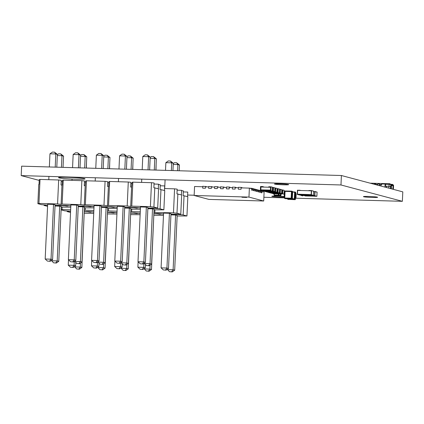 <?xml version="1.0" encoding="UTF-8"?>
<svg xmlns="http://www.w3.org/2000/svg" width="424" height="424" viewBox="0 0 424 424"><rect width="100%" height="100%" fill="white"/><g stroke="black" fill="none" stroke-linecap="round" stroke-linejoin="round"><path stroke-width="0.64" d="M39.209 180.401L21.2 175.605L21.629 166.155L341.405 175.515L340.976 184.97L402.371 201.321L295.507 198.194M341.405 175.515L402.8 191.871L402.371 201.321M284.44 197.865L263.876 197.266M194.16 195.226L187.631 195.035M21.2 175.605L340.976 184.97M274.71 184.106A7.102 0.419 -177.4 0 0 282.479 184.763A7.102 0.419 -177.4 0 0 288.659 184.626A7.102 0.419 -177.4 0 0 281.584 183.883A7.102 0.419 -177.4 0 0 274.466 183.984A7.102 0.419 -177.4 0 0 274.71 184.106M363.67 196.752A7.102 0.419 -177.4 0 0 371.44 197.414A7.102 0.419 -177.4 0 0 377.62 197.277A7.102 0.419 -177.4 0 0 370.539 196.529A7.102 0.419 -177.4 0 0 363.426 196.63A7.102 0.419 -177.4 0 0 363.67 196.752M284.17 196.551A7.102 0.419 -177.4 0 0 276.374 196.089A7.102 0.419 -177.4 0 0 271.837 196.28A7.102 0.419 -177.4 0 0 272.081 196.402A7.102 0.419 -177.4 0 0 277.481 196.948A7.102 0.419 -177.4 0 0 284.472 197.112M59.005 177.879A13.261 0.784 -177.4 0 0 73.511 179.108A13.261 0.784 -177.4 0 0 85.038 178.854A13.261 0.784 -177.4 0 0 71.831 177.465A13.261 0.784 -177.4 0 0 58.549 177.651A13.261 0.784 -177.4 0 0 59.005 177.879M292.237 191.309A0.472 0.456 104.9 0 1 292.671 191.796L292.369 198.421M292.369 198.512L294.245 199.015L294.691 191.961L292.682 191.902L295.125 192.448A0.472 0.456 -75.1 0 0 294.691 191.961L292.682 191.902M287.52 198.829L287.854 198.824L287.557 199.057A0.472 0.456 -75.1 0 1 287.52 198.845L294.245 199.015L294.346 199.519A0.472 0.456 -75.1 0 0 294.828 199.057L295.125 192.448L295.74 192.613A0.472 0.456 -75.1 0 0 295.406 192.141L294.685 191.961M292.671 191.796L291.479 191.584L291.622 191.144A0.472 0.456 104.9 0 1 292.056 191.632L291.76 198.241A0.472 0.456 104.9 0 1 291.277 198.702L291.177 198.194L292.369 198.406A0.472 0.456 104.9 0 1 291.892 198.867L284.785 198.501A0.472 0.456 104.9 0 1 284.679 198.459A0.472 0.297 121.2 0 1 284.658 198.448L284.43 198.019L284.78 198.008L284.886 198.512A0.472 0.456 104.9 0 1 284.785 198.501L284.658 198.448A0.472 0.297 121.2 0 1 284.557 198.289A0.472 0.297 -58.8 0 1 284.589 198.008M292.269 198.686L285.495 198.676A0.472 0.456 104.9 0 1 285.394 198.66M287.578 199.1A0.472 0.456 -75.1 0 0 287.954 199.333L294.961 199.683A0.472 0.456 -75.1 0 0 295.443 199.222L295.74 192.629M287.854 199.042L288.468 199.481A0.472 0.456 -75.1 0 0 288.569 199.497L288.574 199.497M284.451 198.013L284.748 191.415L285.082 191.399L291.479 191.584L291.177 198.194L284.78 198.008L285.082 191.399L285.219 190.959L291.606 191.144L285.219 190.959L284.743 191.404A0.472 0.435 155.7 0 1 284.88 191.134A0.472 0.435 -24.3 0 1 285.172 190.996M284.631 198.421A0.472 0.456 104.9 0 1 284.446 198.029L284.732 191.41M294.245 199.015L295.443 199.222L295.528 192.194A0.472 0.297 121.2 0 0 295.507 192.183M292.136 198.808L292.894 198.867L292.11 198.824M292.152 198.803L292.512 198.814M292.39 198.766L291.765 198.761M292.465 198.798L292.894 198.867M284.764 191.309A0.472 0.456 104.9 0 1 285.209 190.959M150.202 157.103L148.628 156.684L142.782 156.514L145.183 154.808L147.377 154.877L150.202 157.103L149.619 169.902M140.238 263.792L138.001 261.719L140.492 206.944L146.338 207.119L147.912 207.537L145.421 262.313L143.021 264.014L140.238 263.792L143.021 264.014M147.377 154.877L148.628 156.684L148.029 169.854M146.338 207.119L143.853 261.894L145.421 262.313M141.605 182.405L141.754 179.135M142.183 169.685L142.782 156.514M138.001 261.719L143.853 261.894L142.427 263.861M126.993 156.424L125.425 156.006L119.573 155.836L121.98 154.129L124.174 154.193L126.993 156.424L126.41 169.224M117.029 263.113L114.798 261.041L117.284 206.265L123.13 206.435L124.704 206.854L122.218 261.629L119.812 263.336L117.029 263.113L119.812 263.336M124.174 154.193L125.425 156.006L124.826 169.176M123.13 206.435L120.644 261.211L122.218 261.629M118.397 181.726L118.545 178.456M118.974 169.006L119.573 155.836M114.798 261.041L120.644 261.211L119.224 263.177M103.79 155.746L102.216 155.327L96.37 155.157L98.771 153.451L100.965 153.514L103.79 155.746L103.207 168.545M93.826 262.435L91.589 260.363L94.08 205.587L99.926 205.757L101.495 206.175L99.009 260.951L96.608 262.657L93.826 262.435L96.608 262.657M100.965 153.514L102.216 155.327L101.617 168.498M99.926 205.757L97.441 260.532L99.009 260.951M95.193 181.048L95.342 177.778M95.771 168.328L96.37 155.157M91.589 260.363L97.441 260.532L96.015 262.498M80.581 155.067L79.007 154.649L73.161 154.479L75.567 152.773L77.756 152.836L80.581 155.067L79.998 167.862M70.617 261.756L68.386 259.684L70.872 204.909L76.718 205.078L78.292 205.497L75.806 260.272L73.4 261.979L70.617 261.756L73.4 261.979M77.756 152.836L79.007 154.649L78.413 167.819M76.718 205.078L74.232 259.854L75.806 260.272M71.985 180.37L72.048 179.05M72.562 167.644L73.161 154.479M68.386 259.684L74.232 259.854L72.811 261.82M57.373 154.389L55.804 153.97L49.958 153.795L52.359 152.094L54.553 152.158L57.373 154.389L56.795 167.183M47.409 261.078L45.177 259.006L47.663 204.23L53.514 204.4L55.083 204.819L52.597 259.594L50.191 261.295L47.409 261.078L50.191 261.295M54.553 152.158L55.804 153.97L55.205 167.141M53.514 204.4L51.023 259.175L52.597 259.594M48.781 179.686L48.93 176.416M49.359 166.966L49.958 153.795M45.177 259.006L51.023 259.175L49.603 261.142M37.879 203.679L38.754 184.413L39.029 184.345L39.246 179.622L40.026 179.432L38.939 203.419L37.879 203.679L41.663 204.686L47.626 205.152M55.062 205.37L64.867 205.364L70.829 205.831M78.265 206.048L88.075 206.048L94.038 206.509M101.474 206.732L111.284 206.727L117.241 207.193M124.677 207.41L134.488 207.405L140.45 207.871M147.886 208.089L157.696 208.083L153.912 207.076L150.403 206.684L131.763 206.138L130.709 206.398L127.195 206.006L128.281 182.018L130.883 182.309L130.666 187.032L131.583 187.132L130.709 206.398M108.555 205.46L107.5 205.72L103.986 205.322L105.078 181.334L107.675 181.626L107.463 186.348L108.374 186.454L108.65 186.385L108.862 181.663L109.646 181.472L108.555 205.46L127.195 206.006M85.351 204.776L84.291 205.041L80.783 204.644L81.869 180.656L84.471 180.947L84.254 185.67L85.171 185.77L85.659 180.984L86.438 180.788L85.351 204.776L103.986 205.322M62.143 204.098L61.088 204.357L57.574 203.965L58.666 179.977L61.263 180.269L61.051 184.991L61.962 185.092L62.238 185.028L62.45 180.306L63.234 180.11L62.143 204.098L80.783 204.644M38.939 203.419L57.574 203.965M157.696 208.083L158.571 188.818L153.875 187.71L154.087 182.988L151.49 182.696L150.403 206.684M151.49 182.696L132.85 182.15L132.071 182.341L131.583 187.132M62.402 181.35L61.215 181.313M158.3 188.749L158.507 184.164L154.039 184.032M132.023 183.391L130.836 183.353M132.85 182.15L131.763 206.138M61.962 185.092L61.088 204.357M85.171 185.77L84.291 205.041M108.374 186.454L107.5 205.72M154.787 187.811L153.912 207.076M109.646 181.472L128.281 182.018M40.026 179.432L58.666 179.977M63.234 180.11L81.869 180.656M86.438 180.788L105.078 181.334M108.814 182.707L107.627 182.675M85.611 182.029L84.424 181.997M150.186 157.389L151.363 156.557L153.552 156.62L156.377 158.852L155.862 170.088M147.854 208.725L152.513 208.862L154.087 209.281L151.596 264.057L149.195 265.758L146.412 265.541L149.195 265.758M156.377 158.852L154.802 158.433L154.278 170.04M152.513 208.862L150.027 263.638L151.596 264.057M153.552 156.62L154.802 158.433L150.144 158.295M146.412 265.541L144.192 263.182M144.181 263.468L150.027 263.638L148.607 265.604M126.983 156.705L128.154 155.873L130.348 155.942L133.168 158.168L132.659 169.404M124.651 208.046L129.309 208.184L130.878 208.603L128.393 263.378L125.986 265.079L123.204 264.857L125.986 265.079M133.168 158.168L131.599 157.749L131.069 169.362M129.309 208.184L126.818 262.959L128.393 263.378M130.348 155.942L131.599 157.749L126.94 157.617M123.204 264.857L120.983 262.504M120.973 262.785L126.818 262.959L125.398 264.926M103.774 156.027L104.945 155.195L107.14 155.258L109.964 157.489L109.45 168.726M101.442 207.368L106.101 207.5L107.675 207.919L105.184 262.695L102.783 264.401L100 264.178L102.783 264.401M109.964 157.489L108.39 157.071L107.866 168.678M106.101 207.5L103.615 262.276L105.184 262.695M107.14 155.258L108.39 157.071L103.732 156.933M100 264.178L97.78 261.825M97.764 262.106L103.615 262.276L102.189 264.242M80.571 155.348L81.742 154.516L83.936 154.58L86.756 156.811L86.247 168.047M78.239 206.689L82.892 206.822L84.466 207.241L81.98 262.016L79.574 263.723L76.792 263.5L79.574 263.723M86.756 156.811L85.182 156.392L84.657 167.999M82.892 206.822L80.406 261.597L81.98 262.016M83.936 154.58L85.182 156.392L80.528 156.255M76.792 263.5L74.571 261.147M74.56 261.428L80.406 261.597L78.986 263.564M57.362 154.67L58.533 153.838L60.727 153.901L63.547 156.133L63.038 167.369M55.03 206.006L59.689 206.144L61.257 206.562L58.772 261.338L56.365 263.044L53.588 262.822L56.365 263.044M63.547 156.133L61.978 155.714L61.448 167.321M59.689 206.144L57.203 260.919L58.772 261.338M60.727 153.901L61.978 155.714L57.32 155.576M53.588 262.822L51.368 260.469M51.352 260.749L57.203 260.919L55.777 262.885M45.114 205.073L44.054 205.423L47.568 206.361M61.236 207.113L70.771 207.177M84.44 207.797L93.974 207.861M107.648 208.476L117.183 208.539M130.852 209.154L140.386 209.218M154.06 209.832L163.871 209.827L160.087 208.82L156.578 208.428L147.881 208.173M137.943 207.792L140.445 207.956M137.938 207.882L136.883 208.142L133.375 207.665M114.734 207.113L117.241 207.278M124.677 207.495L133.369 207.749M114.729 207.203L113.674 207.463L110.166 206.986M91.531 206.435L94.033 206.594M101.469 206.817L110.16 207.071M91.526 206.525L90.471 206.785L86.962 206.303M68.322 205.751L70.824 205.916M78.26 206.133L86.957 206.387M68.317 205.841L67.262 206.106L63.754 205.624M45.114 205.163L47.62 205.237M55.056 205.454L63.748 205.709M163.871 209.827L164.745 190.562L160.049 189.454L160.261 184.732L158.491 184.53M164.475 190.493L164.687 185.908L160.219 185.776M44.075 204.956L44.054 205.423M67.284 205.635L67.262 206.106M90.492 206.318L90.471 206.785M113.696 206.997L113.674 207.463M136.904 207.675L136.883 208.142M160.961 189.554L160.087 208.82M173.268 163.532L174.439 162.705L176.633 162.768L179.458 164.994L179.193 170.766M170.936 214.873L175.594 215.01L177.163 215.429L174.677 270.205L172.277 271.906L169.494 271.689L172.277 271.906M179.458 164.994L177.884 164.576L177.603 170.724M175.594 215.01L173.109 269.786L174.677 270.205M176.633 162.768L177.884 164.576L173.225 164.443M169.494 271.689L167.273 269.33M167.257 269.611L173.109 269.786L171.683 271.752M155.99 170.088L156.133 164.21M153.838 214.714L151.474 269.521L149.068 271.228L146.285 271.005L149.068 271.228M150.08 265.132L149.9 269.102L151.474 269.521M146.285 271.005L144.065 268.652M144.054 268.933L149.9 269.102L148.48 271.069M132.781 169.409L132.924 163.526M130.634 214.035L128.265 268.843L125.859 270.549L123.077 270.327L125.859 270.549M126.877 264.454L126.691 268.424L128.265 268.843M123.077 270.327L120.861 267.973M120.845 268.254L126.691 268.424L125.271 270.39M109.572 168.731L109.721 162.848M107.426 213.357L105.057 268.164L102.656 269.871L99.873 269.648L102.656 269.871M103.668 263.77L103.488 267.745L105.057 268.164M99.873 269.648L97.653 267.295M97.642 267.576L103.488 267.745L102.067 269.712M86.369 168.052L86.512 162.169M84.217 212.678L81.853 267.486L79.447 269.192L76.665 268.97L79.447 269.192M80.459 263.092L80.279 267.067L81.853 267.486M76.665 268.97L74.444 266.611M74.433 266.897L80.279 267.067L78.859 269.033M68.195 211.221L67.135 211.571L70.527 212.477M84.312 213.261L93.725 213.357M107.521 213.94L116.934 214.035M130.73 214.624L140.137 214.714M153.933 215.302L163.468 215.366M177.142 215.98L186.952 215.975L183.168 214.968L179.654 214.576L170.962 214.321M161.025 213.94L163.526 214.104M161.019 214.03L159.959 214.29L156.456 213.813M137.816 213.261L140.196 213.42M153.88 213.818L156.451 213.897M137.811 213.352L136.756 213.611L133.247 213.129M114.607 212.583L116.992 212.742M130.672 213.139L133.242 213.214M114.607 212.668L113.547 212.933L110.039 212.451M91.404 211.899L93.784 212.058M107.468 212.461L110.039 212.535M91.398 211.989L90.344 212.249L86.835 211.772M68.19 211.311L70.58 211.38M84.259 211.783L86.83 211.857M186.952 215.975L187.827 196.709L183.131 195.602L183.343 190.88L181.573 190.678M187.556 196.641L187.763 192.056L183.295 191.924M67.156 211.104L67.135 211.571M90.365 211.783L90.344 212.249M113.568 212.466L113.547 212.933M136.777 213.145L136.756 213.611M159.981 213.823L159.959 214.29M184.043 195.703L183.168 214.968M173.278 163.251L171.709 162.832L165.864 162.662L168.264 160.956L170.459 161.019L173.278 163.251L172.95 170.586M163.32 269.94L161.083 267.867L163.574 213.092L169.42 213.267L170.989 213.68L168.503 268.456L166.097 270.162L163.32 269.94L166.097 270.162M170.459 161.019L171.709 162.832L171.36 170.538M169.42 213.267L166.934 268.037L168.503 268.456M164.687 188.553L165.084 179.818M165.514 170.369L165.864 162.662M161.083 267.867L166.934 268.037L165.508 270.003M145.437 264.634L145.299 267.777L142.893 269.484L140.111 269.261L142.893 269.484M143.906 263.389L143.725 267.358L145.299 267.777M140.111 269.261L137.88 267.189L138.123 261.831M137.88 267.189L143.725 267.358L142.305 269.325M122.234 263.956L122.091 267.099L119.685 268.805L116.902 268.583L119.685 268.805M120.697 262.705L120.517 266.68L122.091 267.099M116.902 268.583L114.671 266.511L114.915 261.152M114.671 266.511L120.517 266.68L119.096 268.646M99.025 263.278L98.882 266.42L96.481 268.127L93.699 267.904L96.481 268.127M97.493 262.027L97.313 266.002L98.882 266.42M93.699 267.904L91.467 265.832L91.706 260.474M91.467 265.832L97.313 266.002L95.893 267.968M75.822 262.599L75.679 265.742L73.273 267.443L70.49 267.226L73.273 267.443M74.285 261.348L74.105 265.323L75.679 265.742M70.49 267.226L68.259 265.148L68.502 259.79M68.259 265.148L74.105 265.323L72.684 267.29M61.109 209.864L64.745 210.834L70.58 211.295M84.265 211.698L87.948 211.512L93.789 211.974M107.468 212.376L111.157 212.191L116.992 212.657M130.677 213.055L134.36 212.875L140.201 213.336M153.88 213.733L157.569 213.553L163.532 214.019M170.967 214.237L180.778 214.231L176.994 213.224L173.48 212.832L153.939 212.509M131.747 209.18L131.636 211.603L140.27 211.857M131.636 211.603L130.73 211.83M108.539 208.502L108.433 210.924L117.061 211.179M108.433 210.924L107.526 211.147M85.335 207.818L85.224 210.246L93.858 210.5M85.224 210.246L84.318 210.468M62.127 207.14L62.015 209.567L70.649 209.822M62.015 209.567L61.114 209.79M180.778 214.231L181.652 194.966L176.956 193.858L177.168 189.136L174.571 188.844L173.48 212.832M164.565 188.548L174.571 188.844M181.382 194.892L181.589 190.312L177.121 190.18M154.951 209.859L154.845 212.286M177.868 193.959L176.994 213.224M279.792 192.613L279.92 189.777L279.533 189.767L279.92 189.777L279.792 192.613L279.405 192.602L279.792 192.613M272.982 193.148L271.069 193.148L269.728 192.591M269.717 192.788L277.943 193.031L279.294 193.392L276.766 193.318M271.535 192.644L271.09 192.83M280.397 189.321L281.748 189.676L281.578 193.455L280.227 193.095L280.397 189.321L279.554 189.295M278.865 192.862L280.227 193.095M281.578 193.455L278.854 193.058M277.164 193.222L277.572 193.227M277.169 193.148L278.102 193.307M278.319 193.254L278.632 193.259M275.786 193.227L276.655 193.217M272.971 193.143L273.846 193.137M273.279 193.196L273.719 193.227M276.533 193.307L273.957 193.233M274.508 193.222L275.701 193.243M274.217 193.084L273.83 193.561L280.439 193.694L281.79 194.054L279.262 193.98M274.784 193.217L275.324 193.233L274.784 193.217M277.031 193.169L276.655 193.312M277.434 193.333L278.133 193.27L277.164 193.243M277.641 193.233L277.328 193.249M277.609 192.03L277.736 189.194L277.036 189.178L277.736 189.194L277.609 192.03L276.909 192.008L277.609 192.03M270.798 192.565L268.885 192.565L267.549 191.934M267.533 192.21L275.759 192.448L277.111 192.809L274.582 192.734M268.917 191.977L268.906 192.247M268.297 191.897L269.542 191.839L268.297 191.897L269.537 191.934L269.15 192.316M278.213 188.738L279.564 189.099L279.395 192.878L278.043 192.517L278.213 188.738L277.058 188.701M276.686 192.204L276.671 192.475L278.043 192.517M279.395 192.878L276.671 192.475M276.019 192.183L276.003 192.512M275.25 192.75L276.49 192.788L275.388 192.65M274.985 192.57L275.918 192.729M276.135 192.671L276.448 192.682M273.602 192.644L274.471 192.639M270.788 192.565L271.662 192.554M274.349 192.729L271.773 192.65M272.325 192.639L273.517 192.66M275.77 192.178L275.759 192.448M269.834 192.003L269.818 192.273M272.033 192.507L271.657 192.65M272.6 192.634L273.141 192.65L272.6 192.634M274.847 192.586L274.471 192.729M275.457 192.65L275.144 192.655M274.98 192.666L275.414 192.639L274.98 192.666M270.867 190.604L271.042 186.825L272.394 187.185L272.219 190.964L269.5 190.567L269.521 190.09L270.433 190.122L270.56 187.286L270.433 190.122L260.839 189.841L260.967 187.005L262.795 187.058L262.816 186.587L264.163 187.101M271.042 186.825L268.758 186.761L268.737 187.233L270.56 187.286L260.967 187.005L260.839 189.841L263.537 190.604L268.583 190.54L269.934 190.895L267.412 190.821M263.627 190.657L260.363 190.297L260.532 186.518L262.816 186.587M262.663 189.952L261.756 189.867M260.363 190.297L261.735 190.339M262 189.931L261.979 190.403M269.516 190.148L268.853 190.132L268.832 190.604L269.5 190.567M272.219 190.964L268.832 190.604M267.809 190.731L268.212 190.736M267.814 190.657L269.272 190.768M266.426 190.736L267.3 190.726M263.617 190.652L264.491 190.646M263.919 190.705L264.364 190.736M267.173 190.816L264.597 190.742M265.154 190.726L266.346 190.752M268.853 190.132L262.668 189.894L262.647 190.365M268.604 190.063L268.583 190.54M264.862 190.593L264.475 191.065L271.079 191.203L272.431 191.563L269.908 191.489M265.424 190.726L265.97 190.742L265.424 190.726M267.671 190.678L267.295 190.821M268.079 190.842L268.779 190.779L267.809 190.752M268.281 190.742L267.973 190.758M282.283 193.275L282.416 190.445L281.716 190.424L282.416 190.445L282.283 193.275L281.584 193.254L282.283 193.275M276.337 193.895L273.565 193.816L272.229 193.185M272.213 193.455L273.83 193.561M273.597 193.222L273.586 193.492M282.893 189.984L284.244 190.344L284.069 194.123L282.723 193.763L282.893 189.984L281.737 189.952M281.361 193.45L281.351 193.72L282.723 193.763M284.069 194.123L281.351 193.72M280.699 193.429L280.683 193.757M279.93 193.996L281.17 194.033L280.068 193.895M279.665 193.816L280.598 193.975M280.815 193.916L281.128 193.927M278.276 193.89L279.151 193.885M276.713 193.752L276.342 193.8M275.775 193.858L276.215 193.89M279.029 193.975L276.453 193.901M277.005 193.885L278.197 193.906M280.45 193.423L280.439 193.694M274.508 193.249L274.498 193.519M277.275 193.879L277.821 193.895L277.275 193.879M279.527 193.832L279.146 193.98M280.137 193.895L279.824 193.901M279.66 193.911L280.094 193.885L279.66 193.911M275.112 191.367L275.24 188.532L274.858 188.521L275.24 188.532L275.112 191.367L274.726 191.351L275.112 191.367M268.302 191.902L266.394 191.902L265.048 191.346M265.042 191.542L273.263 191.786L274.614 192.146L272.086 192.072M275.717 188.071L277.068 188.431L276.899 192.21L275.547 191.849L275.717 188.071L274.879 188.049M274.185 191.611L275.547 191.849M276.899 192.21L274.18 191.812M272.489 191.977L272.892 191.982M272.489 191.902L273.422 192.061M273.639 192.008L273.952 192.014M271.106 191.982L271.98 191.971M269.542 191.839L269.166 191.892M268.599 191.95L269.044 191.982M271.853 192.061L269.277 191.987M269.834 191.977L271.031 191.902M270.104 191.971L270.65 191.987L270.104 191.971M272.351 191.924L271.975 192.067M272.754 192.088L273.459 192.024L272.489 191.998M272.961 191.987L272.648 192.003M272.929 190.784L273.056 187.949L272.356 187.927L273.056 187.949L272.929 190.784L272.229 190.763L272.929 190.784M266.118 191.319L264.21 191.319L262.869 190.689M262.859 190.959L264.475 191.065M264.242 190.731L264.226 191.001M273.538 187.493L274.885 187.853L274.715 191.627L273.363 191.272L273.538 187.493L272.378 187.456M272.007 190.959L271.996 191.229L273.363 191.272M274.715 191.627L271.996 191.229M271.339 190.938L271.328 191.266M270.57 191.505L271.816 191.542L270.708 191.404M270.305 191.325L271.238 191.484M271.455 191.425L271.768 191.436M268.922 191.399L269.797 191.394M266.113 191.314L266.982 191.309M266.415 191.367L266.86 191.399M269.669 191.484L267.094 191.404M267.65 191.394L268.837 191.415M271.095 190.933L271.079 191.203M265.154 190.758L265.143 191.028M267.358 191.261L266.982 191.404M267.92 191.388L268.466 191.404L267.92 191.388M270.168 191.341L269.791 191.484M270.777 191.404L270.47 191.41M270.305 191.415L270.735 191.388L270.305 191.415M295.539 197.452L296.01 197.573L296.185 193.8L295.708 193.673M296.01 197.573L295.533 197.563M284.478 196.996L284.154 196.911L284.324 193.132L284.652 193.143M284.154 196.911L284.483 196.916M310.819 195.226L301.952 195.056L299.741 194.261L297.473 194.197L297.643 190.418L311.349 190.821L311.205 194.643L311.386 190.774L311.174 194.6L309.117 194.589M311.349 190.821L308.842 190.556L311.539 190.588L313.649 191.187L313.463 195.342L311.396 194.796L311.587 190.641L313.617 191.139L311.55 190.593L311.338 194.791L309.154 194.584L311.205 194.643M300.961 190.519L297.643 190.418M297.59 190.365L297.409 194.24L299.8 194.33M300.044 194.547L297.473 194.197M299.741 194.261L308.879 194.526L308.736 194.78L310.723 195.31M311.174 194.6L309.154 194.584M310.4 195.215L309.133 194.77M299.529 194.256L297.277 194.431L297.457 190.222L297.235 194.377L299.879 194.425M299.964 194.526L308.736 194.78M301.167 194.945L299.323 194.971M307.4 195.04L308.396 195.162M306.287 195.093L307.029 195.077L306.287 195.093M306.849 195.114L306.494 195.088M307.029 195.077L306.308 195.114M305.688 195.04L304.877 194.961M304.008 195.056L304.342 195.045M303.388 194.998L304.008 195.045M308.29 194.902L307.405 194.802L308.29 194.892M308.02 194.966L307.405 194.796M307.58 194.892L306.769 194.812M305.471 194.865L306.213 194.849L305.471 194.865M306.033 194.886L304.999 194.802M306.213 194.849L305.238 194.849M304.872 194.812L304.061 194.733M302.588 194.759L303.536 194.828M302.275 194.711L302.731 194.749M302.492 194.706L303.176 194.743M301.809 194.632L302.423 194.802L301.761 194.711M311.2 195.321L313.41 195.39L311.349 194.839L309.075 194.86M305.821 195.019L306.494 195.077M303.081 194.934L303.568 194.976M301.538 194.696L302.296 194.791M306.049 195.035L306.791 195.072M304.787 195.008L305.524 195.077M303.605 194.998L304.146 195.035M303.314 194.95L304.008 194.976M306.674 194.87L307.416 194.918M305.238 194.791L305.974 194.844M303.966 194.791L304.702 194.849M313.627 191.701L314.778 191.733L314.608 195.512L312.546 195.506M314.248 196.142L305.386 195.968L303.176 195.173L300.908 195.024M313.627 191.653L314.815 191.685L314.64 195.559L314.778 191.733M314.608 195.512L312.552 195.453L314.64 195.559M300.849 195.024L303.234 195.247M303.473 195.459L300.902 195.109M303.176 195.173L312.324 195.443M313.834 196.127L312.504 195.777L312.583 195.496M312.313 195.443L312.165 195.697L314.158 196.227M302.959 195.173L300.701 195.342L303.314 195.337M303.393 195.438L312.165 195.697M311.444 196.084L311.826 196.068M309.721 196.005L310.458 195.989L309.721 196.005M310.283 196.031L309.478 195.952L310.225 195.983M310.458 195.989L309.488 195.989M309.117 195.957L308.312 195.872M307.437 195.968L307.776 195.968M306.817 195.92L307.442 195.957M306.515 195.846L306.997 195.888M311.449 195.883L310.84 195.708M311.009 195.809L310.204 195.724M308.667 195.761L309.642 195.761M309.462 195.803L308.868 195.703L309.403 195.75M308.301 195.729L307.49 195.644M306.011 195.681L307.045 195.713M305.709 195.623L306.16 195.665M306.769 195.649L305.937 195.639M305.238 195.554L305.852 195.718L305.19 195.618M304.973 195.607L305.725 195.703M314.279 196.142L316.845 196.301L314.778 195.756L312.504 195.777M310.834 195.952L311.439 196.084M308.434 195.708L309.101 195.771M308.216 195.93L308.969 195.973M307.05 195.93L307.575 195.957M306.732 195.846L307.4 195.888M310.108 195.777L310.856 195.835M308.661 195.724L309.091 195.761M307.395 195.697L308.147 195.756M211.459 186.523L211.369 188.41L208.629 188.33L208.714 186.443L212.461 186.836M260.41 190.758L262.016 190.975L261.931 192.867L261.189 192.671L261.279 190.779M259.679 190.355L259.594 192.247L260.331 192.443L260.416 190.551L258.815 190.328M226.448 188.85L229.188 188.934L229.273 187.042L226.533 186.963L226.448 188.85M230.28 187.355L229.273 187.042M256.488 189.507L256.403 191.394L257.14 191.59L257.225 189.703L255.619 189.48M254.893 189.078L254.808 190.97L255.545 191.166L255.63 189.279L254.024 189.056M253.298 188.654L253.213 190.546L253.95 190.742L254.034 188.85L252.428 188.627M223.337 186.867L223.247 188.76L220.507 188.68L220.591 186.788L224.338 187.18M232.384 189.024L235.124 189.104L235.214 187.217L232.469 187.138L232.384 189.024M236.216 187.53L235.214 187.217M238.325 189.199L241.065 189.279L241.15 187.392L238.41 187.313L238.325 189.199M242.157 187.705L241.15 187.392M205.518 186.348L205.433 188.235L202.693 188.155L202.778 186.269L206.525 186.661M249.593 188.166L252.439 188.426L252.349 190.312L251.612 190.116L251.702 188.23M214.571 188.505L217.311 188.585L217.395 186.698L214.655 186.613L214.571 188.505M218.402 187.011L217.395 186.698M246.657 197.462L241.929 197.255M194.15 195.48L208.889 199.402L263.707 201.008L248.968 197.081L194.15 195.48L194.558 186.507L202.757 186.746M261.99 191.473L264.11 192.035L263.707 201.008M248.968 197.081L249.376 188.113L241.129 187.869M238.389 187.79L235.193 187.694M232.447 187.615L229.252 187.519M226.511 187.44L223.316 187.35M220.57 187.265L217.374 187.175M214.634 187.095L211.438 187M208.693 186.92L205.497 186.825M261.253 191.272L260.394 191.044M259.658 190.848L258.799 190.62M258.062 190.424L257.204 190.196M256.467 190L255.608 189.772M254.872 189.576L254.008 189.343M253.271 189.146L252.413 188.918M251.676 188.722L249.376 188.113M258.084 189.931L257.999 191.818L258.735 192.014L258.82 190.127L257.214 189.904M390.52 188.595L389.539 188.336M391.076 188.516L391.241 184.832L390.419 184.467L385.575 184.281L385.49 186.168L385.019 186.194L385.109 184.212L385.543 183.65L383.243 183.581L389.783 183.703L391.241 184.832M388.819 188.145L388.903 186.311L386.619 186.242L386.561 187.546M391.209 184.8L391.511 184.88L391.331 188.812M388.903 186.311L388.919 188.171M390.462 188.362L390.552 186.38L385.49 186.168M388.999 186.337L390.552 186.38M377.911 184.461L377.991 183.852A1.134 0.297 91.7 0 0 377.911 184.461L375.722 184.398A1.134 0.297 91.7 0 1 375.796 183.788L374.334 183.74L374.312 184.281M377.943 184.949L376.676 184.912M377.991 183.852L379.454 183.894A1.134 0.297 91.7 0 0 379.374 184.504L379.401 184.991L381.595 185.055L381.648 183.958L385.326 184.064M384.976 187.122L385.019 186.194L386.619 186.269M390.589 184.117L391.829 185.15L391.808 185.569L393.043 185.696L393.059 185.32L393.536 185.299L393.408 189.146L392.486 189.12M385.119 186.221L385.077 187.148M374.334 183.74A1.134 0.297 91.7 0 0 374.265 184.27M381.648 183.958A1.134 0.297 91.7 0 0 381.568 184.573L381.595 185.055M385.575 184.281L385.109 184.212M385.511 184.191L385.978 183.581M389.783 183.703L390.419 184.467M391.511 184.88L391.829 185.15M393.578 185.415L393.446 187.185M391.511 188.86L393.361 189.125M392.894 188.998L393.043 185.696L391.644 184.944M391.516 184.8L392.624 184.832L393.059 185.32M393.536 185.299L392.778 184.504L391.076 184.345M392.624 184.832L392.311 184.376L391.071 184.339M381.558 184.853L379.363 184.79M377.901 184.747L375.828 184.684M280.651 194.022L280.577 195.708L280.243 195.692A0.286 0.276 104.9 0 1 280.047 195.771L278.902 195.469M276.199 195.623L276.618 195.957L280.635 196.079A0.286 0.286 0 0 0 280.932 195.809L280.577 195.708A0.286 0.276 104.9 0 1 280.291 195.983L276.273 195.867A0.286 0.276 104.9 0 1 276.209 195.862L276.209 195.862A0.286 0.276 104.9 0 1 276.008 195.575L276.019 195.575M275.658 195.469L280.105 195.978M274.545 195.406A0.286 0.276 -75.1 0 0 274.662 195.438L278.679 195.559A0.286 0.276 -75.1 0 0 278.971 195.284L279.034 193.975L278.966 195.294M278.987 195.141L280.333 195.496L280.397 194.012M280.582 195.522L280.333 195.496A0.286 0.276 104.9 0 1 280.243 195.692L280.64 196.079A0.286 0.276 104.9 0 0 280.921 195.803L281.001 194.033L280.932 195.809M294.569 192.194L295.088 192.236M294.251 199.227L294.77 199.269M291.617 191.144L292.687 191.802L292.311 198.618M291.564 191.182A0.472 0.334 -118.5 0 1 291.807 191.335A0.472 0.334 61.5 0 1 291.956 191.616M291.394 198.204L291.484 198.655M308.847 190.556L311.55 190.593M297.425 190.222L300.102 190.44M299.333 194.976L297.235 194.377L299.344 194.976L301.411 194.95M311.539 190.588L308.889 190.514M297.457 190.222L300.118 190.254L297.457 190.222M309.112 194.727L309.509 194.87M300.256 194.6L299.842 194.589M311.211 195.326L313.458 195.342L313.649 191.187M313.633 191.51L317.083 192.104L316.892 196.259L314.825 195.708L315.016 191.553L317.078 192.104L314.984 191.505L314.767 195.703L312.944 195.787M300.664 195.289L302.773 195.893L300.711 195.342L300.711 195.019M303.685 195.517L303.271 195.506M314.629 196.233L314.274 196.142M314.65 196.238L316.892 196.259L317.083 192.104M390.774 184.71L390.61 188.394M388.962 186.269L389.274 183.677M381.568 184.573L379.374 184.504M274.312 193.837L274.259 195.045L278.276 195.162L278.329 193.953M274.058 195.045L274.111 193.832M278.679 193.964L278.626 195.188L278.971 195.284A0.286 0.286 0 0 1 278.685 195.559L278.51 195.554M276.003 195.379L276.003 195.575A0.286 0.286 0 0 0 276.209 195.862L276.554 195.952A0.286 0.286 0 0 0 276.623 195.962L276.618 195.957A0.286 0.276 104.9 0 1 276.501 195.93M274.058 195.056A0.286 0.276 -75.1 0 0 274.317 195.347L274.058 195.056M278.626 195.188L278.34 195.464A0.286 0.276 -75.1 0 0 278.626 195.188M287.504 198.739L288.468 199.481M295.459 199.232L294.971 199.683M285.506 198.676L291.903 198.867M297.473 190.18L297.235 194.377M370.131 183.168L383.254 183.555M276.623 195.962L280.64 196.079M274.667 195.438A0.286 0.286 0 0 1 274.604 195.432L274.259 195.337A0.286 0.286 0 0 1 274.047 195.051L274.1 193.832M275.626 195.469L276.331 195.655"/></g></svg>
